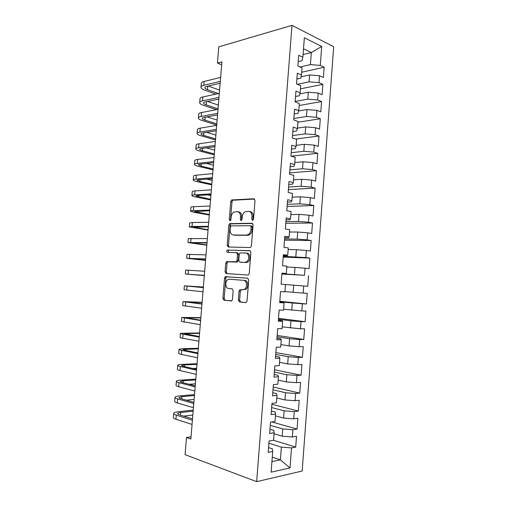 <?xml version="1.0" encoding="UTF-8"?>
<svg xmlns="http://www.w3.org/2000/svg" width="507" height="507" viewBox="0 0 507 507"><rect width="100%" height="100%" fill="white"/><g stroke="black" fill="none" stroke-linecap="round" stroke-linejoin="round"><path stroke-width="0.76" d="M252.556 220.387L253.532 219.138L255.015 200.468L253.893 198.769L231.591 199.973L230.729 201.583L229.272 219.575L229.994 220.748L230.343 220.64L230.913 219.544L231.103 217.205C231.363 214.898 232.25 213.213 233.778 212.154L237.111 211.603C239.412 211.863 240.546 213.662 240.521 217.002L240.331 219.379L241.078 220.57L242.029 219.347L242.219 216.971C242.473 214.651 243.379 212.946 244.925 211.856L248.43 211.267C250.813 211.527 251.992 213.358 251.966 216.762L251.776 219.17L252.556 220.387M238.334 300.049L239.418 301.938L245.667 302.622L246.389 302.394L247.061 300.981L248.722 279.997L247.606 278.128L225.241 276.752L224.531 278.191L222.896 298.395L223.923 300.239L231.8 300.822L232.466 299.422L233.169 290.631L232.111 288.787L228.518 288.464C225.406 288.394 224.715 281.619 227.618 279.744L229.259 279.237L243.588 280.32C246.789 280.333 247.644 287.152 244.678 289.174L242.834 289.757L239.729 289.744L239.044 291.176L238.334 300.049L239.615 300.112L240.698 302.001L246.041 302.584M191.031 436.844L186.487 437.516L190.854 439.037L221.908 61.86L217.44 63.058L221.673 64.757M186.487 437.516L185.068 454.665L256.662 481.65L292 25.35L333.695 46.745L302.166 471.022L256.662 481.65M217.44 63.058L218.777 46.847L292 25.35M250.027 247.549L250.648 247.346L251.421 245.813L253.069 224.994L251.954 223.251L229.627 223.663L228.815 225.216L227.199 245.268L228.226 246.998L250.027 247.549M250.902 252.442L249.248 273.343L248.525 274.813L247.853 275.028L226.084 273.571L225.051 271.784L225.748 263.158L226.483 261.688L236.319 261.739L237.054 260.249L237.523 254.438L236.458 252.663L227.44 252.359C226.566 251.859 226.502 251.104 227.25 250.097L249.786 250.635L250.902 252.442M301.716 72.235L324.157 67.222L320.285 65.409L321.711 46.486L304.352 37.752L302.863 57.247L298.699 55.295L297.875 66.024L302.052 67.9L301.507 75.011L297.324 73.185L296.494 83.94L300.689 85.696L300.144 92.825L295.942 91.121L295.118 101.901L299.326 103.536L298.775 110.684L294.567 109.1L293.73 119.912L297.958 121.42L297.406 128.588L293.179 127.13L292.349 137.974L296.582 139.355L296.037 146.542L291.791 145.211L290.955 156.08L295.207 157.335L294.656 164.541L290.397 163.336L289.56 174.231L293.832 175.359L293.28 182.583L289.003 181.506L288.166 192.432L292.45 193.433L291.893 200.677L287.602 199.726L286.766 210.684L291.062 211.552L290.505 218.815L286.202 217.991L285.359 228.98L289.674 229.722L289.117 236.997L284.795 236.306L283.952 247.321L288.28 247.936L287.723 255.236L283.381 254.672L282.538 265.712L286.88 266.194L286.322 273.514L281.968 273.083L281.119 284.154L285.479 284.509L284.921 291.842L280.555 291.544L279.699 302.647L284.078 302.863L283.514 310.221L279.129 310.056L278.273 321.185L282.672 321.273L282.107 328.65L277.703 328.612L276.847 339.772L281.258 339.728L280.694 347.124L276.277 347.225L275.415 358.411L279.845 358.234L279.275 365.648L274.845 365.877L273.983 377.1L278.425 376.783L277.855 384.217L273.406 384.585L272.544 395.834L276.999 395.384L276.429 402.837L271.967 403.344L271.099 414.618L275.574 414.035L275.003 421.507L270.523 422.147L269.654 433.46L274.148 432.737L273.571 440.228L269.071 441.008L268.203 452.345L272.709 451.483L272.322 448.803L268.564 447.605M324.157 67.222L323.39 77.501L319.505 75.752L318.992 82.66L309.093 81.849L297.343 84.295M300.448 88.852L322.877 84.358L318.992 82.66M322.877 84.358L322.103 94.663L318.212 93.028L317.686 99.955L307.781 99.144L295.15 101.47M299.174 105.513L321.59 101.539L317.686 99.955M321.59 101.539L320.811 111.863L316.907 110.349L316.387 117.294L306.469 116.483L293.845 118.505M297.894 122.206L320.297 118.758L316.387 117.294M320.297 118.758L319.524 129.114L315.601 127.713L315.081 134.672L305.151 133.867L292.533 135.584M295.701 139.064L319.004 136.022L315.081 134.672M319.004 136.022L318.225 146.403L314.296 145.122L313.77 152.1L303.826 151.295L291.214 152.702M291.233 156.162L317.712 153.329L313.77 152.1M317.712 153.329L316.932 163.736L312.984 162.576L312.458 169.566L302.502 168.768L289.896 169.864M289.662 172.906L316.406 170.682L312.458 169.566M316.406 170.682L315.627 181.113L311.666 180.067L311.14 187.077L301.171 186.278L288.578 187.07M288.375 189.662L315.107 188.078L311.14 187.077M315.107 188.078L314.321 198.535L310.347 197.61L309.821 204.638L299.84 203.839L287.254 204.321M287.089 206.457L313.801 205.519L309.821 204.638M313.801 205.519L313.015 216.001L309.023 215.19L308.497 222.237L298.503 221.439L285.923 221.61M285.796 223.295L312.489 222.998L308.497 222.237M312.489 222.998L311.704 233.505L307.698 232.821L307.172 239.881L297.159 239.089L284.592 238.943M284.497 240.166L311.178 240.521L307.172 239.881M311.178 240.521L310.392 251.06L306.374 250.49L305.841 257.575L283.255 256.32M283.198 257.087L309.866 258.095L305.841 257.575M309.866 258.095L309.074 268.659L305.043 268.209L304.504 275.307L281.917 273.742M281.898 274.046L304.504 275.307M308.541 275.707L307.749 286.297L303.706 285.973L303.167 293.09L284.94 291.588M279.807 301.266L306.424 303.985L307.223 293.369L303.167 293.09M306.424 303.985L302.368 303.782L301.83 310.918L283.59 309.207M278.495 318.333L305.1 321.717L305.898 311.07L301.83 310.918M305.1 321.717L301.025 321.634L300.486 328.789L282.241 326.869M277.183 335.438L303.769 339.487L304.568 328.821L300.486 328.789M303.769 339.487L299.681 339.532L299.136 346.706L289.053 345.92L280.891 344.576M275.865 352.587L302.432 357.308L303.237 346.611L299.136 346.706M302.432 357.308L298.331 357.479L297.786 364.666L287.691 363.887L279.528 362.328M274.547 369.78L301.095 375.174L301.899 364.451L297.786 364.666M301.095 375.174L296.975 375.465L296.437 382.677L286.322 381.898L278.166 380.123M273.222 387.012L299.757 393.09L300.562 382.335L296.437 382.677M299.757 393.09L295.619 393.502L295.08 400.733L284.953 399.953L276.803 397.97M271.891 404.288L298.408 411.044L299.219 400.264L295.08 400.733M298.408 411.044L294.263 411.589L293.718 418.833L283.578 418.053L275.434 415.854M271.834 421.963L297.064 429.049L297.869 418.237L293.718 418.833M297.064 429.049L292.9 429.714L292.355 436.983L282.203 436.204L274.065 433.789M273.425 440.253L295.708 447.098L296.519 436.261L292.355 436.983M295.708 447.098L291.531 447.89L290.023 467.942L271.131 472.169L272.709 451.483M269.978 429.258L273.736 430.354L274.148 432.737M272.278 457.168L280.403 459.868L281.372 447.117L268.906 443.213M291.531 447.89L281.372 447.117M290.023 467.942L280.403 459.868L271.936 461.624M271.384 410.962L275.143 411.957L275.574 414.035M282.203 436.204L282.754 428.941L270.275 425.367M292.9 429.714L282.754 428.941M272.785 392.71L276.543 393.603L276.999 395.384M283.578 418.053L284.129 410.809L271.644 407.565M294.263 411.589L284.129 410.809M274.179 374.502L277.944 375.294L278.425 376.783M284.953 399.953L285.498 392.722L273.007 389.813M295.619 393.502L285.498 392.722M275.574 356.345L279.344 357.036L279.845 358.234M286.322 381.898L286.867 374.686L274.363 372.1M296.975 375.465L286.867 374.686M276.968 338.239L280.739 338.828L281.258 339.728M287.691 363.887L288.236 356.694L275.726 354.437M298.331 357.479L288.236 356.694M278.356 320.177L282.126 320.665L282.672 321.273M289.053 345.92L289.598 338.746L277.076 336.813M299.681 339.532L289.598 338.746M279.737 302.159L284.078 302.863M290.416 328.004L290.955 320.849L278.425 319.239M301.025 321.634L290.955 320.849M291.772 310.126L292.311 302.99L279.775 301.703M302.368 303.782L292.311 302.99M281.943 273.425L286.322 273.514M293.122 292.298L293.661 285.181L285.479 284.547M303.706 285.973L293.661 285.181M283.318 255.528L287.101 255.661L287.723 255.236M294.472 274.521L295.011 267.417L286.823 266.993M305.043 268.209L295.011 267.417M284.687 237.675L288.477 237.713L289.117 236.997M295.822 256.783L296.354 249.698L288.16 249.482M306.374 250.49L296.354 249.698M286.056 219.867L289.846 219.81L290.505 218.815M297.159 239.089L297.698 232.022L289.497 232.01M307.698 232.821L297.698 232.022M287.418 202.109L291.214 201.951L291.893 200.677M298.503 221.439L299.035 214.391L290.828 214.588M309.023 215.19L299.035 214.391M288.781 184.396L292.577 184.142L293.28 182.583M299.84 203.839L300.372 196.811L292.159 197.204M310.347 197.61L300.372 196.811M290.137 166.721L293.933 166.372L294.656 164.541M301.171 186.278L301.703 179.269L293.483 179.865M311.666 180.067L301.703 179.269M291.493 149.096L295.289 148.652L296.037 146.542M302.502 168.768L303.028 161.771L294.808 162.57M312.984 162.576L303.028 161.771M292.843 131.516L296.646 130.977L297.406 128.588M303.826 151.295L304.352 144.318L296.126 145.319M314.296 145.122L304.352 144.318M294.187 113.98L297.996 113.346L298.775 110.684M305.151 133.867L305.677 126.908L297.444 128.106M315.601 127.713L305.677 126.908M295.53 96.488L299.339 95.76L300.144 92.825M306.469 116.483L306.995 109.544L298.699 110.951M316.907 110.349L306.995 109.544M296.874 79.041L300.683 78.224L301.507 75.011M307.781 99.144L308.307 92.223L299.859 93.858M318.212 93.028L308.307 92.223M298.211 61.639L302.02 60.726L302.863 57.247M309.093 81.849L309.619 74.947L301.044 76.811M319.505 75.752L309.619 74.947M303.066 54.591L311.317 52.544L303.509 48.773M320.285 65.409L310.404 64.598L300.043 66.994M310.404 64.598L311.317 52.544L321.711 46.486M251.776 219.17L253.037 219.398L253.227 216.99C253.247 213.593 252.068 211.768 249.685 211.501L249.596 211.489M238.208 211.806L238.372 211.837C240.673 212.097 241.807 213.897 241.782 217.23L241.592 219.594L240.331 219.379M254.596 199.061L232.846 200.227L231.984 201.83L230.533 219.791L229.272 219.575M252.556 223.473L230.888 223.872L230.077 225.419L228.461 245.432L229.05 247.017M251.161 226.946L250.382 225.723L231.224 225.875L230.305 227.073L230.108 229.538C230.064 232.84 231.173 234.665 233.442 235.014L246.529 235.096L248.386 234.494C249.856 233.404 250.718 231.737 250.959 229.494L251.161 226.946L252.423 227.155L251.643 225.932L250.591 225.754M233.981 235.09L233.442 235.014M252.423 227.155L252.22 229.696C251.979 231.933 251.123 233.6 249.647 234.684L247.796 235.286L234.709 235.204M236.604 252.682L237.726 252.822L238.791 254.59L238.328 260.389L237.587 261.872L236.984 262.062L227.751 261.827L227.022 263.291L226.325 271.898L227.142 273.641M250.236 250.775L228.904 250.135L228.518 250.255L228.372 252.391M244.951 262.373L246.656 261.821C249.748 259.838 248.981 252.847 245.699 252.974L239.976 252.993L239.215 254.501L238.753 260.325L239.83 262.125L246.225 262.512L247.923 261.967C251.022 259.983 250.249 253.006 246.966 253.132M240.996 262.252L239.83 262.125M246.225 262.512L241.098 262.265M241.459 289.63L240.318 291.259L239.615 300.112M242.834 289.757L245.952 289.256C248.918 287.247 248.062 280.434 244.862 280.428L243.588 280.32M247.777 278.159L226.515 276.86L225.805 278.299L224.176 298.465L225.203 300.302L231.49 300.993M201.013 86.938L201.285 83.649C201.152 82.698 202.109 81.963 204.156 81.437L220.627 77.419M215.868 94.118L204.942 90.252C202.534 89.384 201.209 88.459 200.962 87.483C200.835 86.551 201.786 85.829 203.833 85.315L220.298 81.399M220.146 83.243L206.793 86.386C205.417 86.722 204.771 87.204 204.86 87.831C205.018 88.478 205.893 89.093 207.483 89.669L218.416 93.561M208.263 86.038L219.582 90.132M199.72 102.332L199.999 98.992C199.866 98.117 200.816 97.439 202.857 96.97L219.316 93.364M216.464 109.645L203.675 105.412C201.266 104.6 199.929 103.739 199.682 102.832C199.543 101.977 200.493 101.318 202.534 100.861L218.986 97.357M218.847 99.055L205.5 101.863C204.125 102.167 203.484 102.604 203.58 103.181C203.744 103.777 204.619 104.347 206.216 104.892L218.042 108.834M207.553 101.432L218.352 105.088M198.427 117.763L198.712 114.373C198.573 113.568 199.517 112.96 201.558 112.541L217.997 109.347M216.711 125.014L202.407 120.603C199.986 119.842 198.649 119.05 198.389 118.22C198.25 117.434 199.194 116.844 201.228 116.439L217.668 113.353M217.541 114.899L204.207 117.37C202.838 117.643 202.198 118.036 202.293 118.562C202.464 119.113 203.345 119.639 204.948 120.146L216.806 123.828M206.951 116.864L217.116 120.077M197.134 133.227L197.426 129.786C197.274 129.057 198.218 128.505 200.252 128.144L216.679 125.368M215.481 139.932L201.14 135.832C198.712 135.122 197.369 134.393 197.103 133.645C196.95 132.929 197.895 132.403 199.929 132.048L216.35 129.38M216.236 130.781L202.914 132.916C201.545 133.151 200.911 133.506 201.006 133.981C201.184 134.482 202.071 134.963 203.675 135.432L215.57 138.855M206.501 132.346L215.881 135.096M195.841 148.728L196.133 145.23C195.975 144.577 196.912 144.089 198.947 143.785L215.361 141.428M214.252 154.876L199.866 151.086C197.432 150.433 196.082 149.774 195.81 149.096C195.651 148.462 196.589 147.993 198.624 147.695L215.025 145.446M214.924 146.7L201.615 148.5C200.246 148.697 199.612 149.007 199.72 149.438C199.897 149.882 200.791 150.319 202.401 150.756L214.328 153.913M206.241 147.873L214.638 150.148M194.536 164.262L194.834 160.713C194.675 160.13 195.607 159.711 197.641 159.458L214.03 157.525M213.016 169.851L198.592 166.378C196.152 165.783 194.789 165.187 194.511 164.591C194.346 164.027 195.277 163.622 197.312 163.381L213.701 161.556M213.612 162.658L200.316 164.116C198.947 164.274 198.319 164.547 198.427 164.921L201.121 166.112L213.086 169.008M206.26 163.463L213.396 165.231M193.237 179.833L193.535 176.227C193.37 175.72 194.295 175.365 196.329 175.168L212.706 173.654M211.78 184.865L197.312 181.709C194.865 181.164 193.497 180.631 193.211 180.112C193.04 179.624 193.972 179.288 196 179.098L212.37 177.697M212.294 178.648L199.01 179.77C197.648 179.89 197.02 180.118 197.134 180.448L199.84 181.5L211.844 184.136M206.691 179.123L212.154 180.346M191.931 195.436L192.235 191.779C192.058 191.348 192.983 191.057 195.011 190.911L211.375 189.827M210.544 199.91L196.032 197.065C193.573 196.577 192.204 196.114 191.906 195.677C191.735 195.258 192.654 194.986 194.682 194.853L211.039 193.877M210.975 194.675L197.705 195.455L195.835 196L210.595 199.295M207.769 194.865L210.906 195.499M190.619 211.077L190.93 207.369C190.746 207.008 191.671 206.786 193.693 206.691L210.037 206.032M209.302 214.987L194.745 212.465L190.607 211.267C190.423 210.931 191.342 210.722 193.363 210.646L209.702 210.094M209.651 210.741L194.536 211.596L209.34 214.486M189.307 226.749L189.624 222.985L192.375 222.51L208.7 222.281M208.06 230.089L189.295 226.902L192.045 226.471L208.364 226.35M208.326 226.844L193.23 227.218L208.092 229.709M187.996 242.46L188.312 238.645L207.363 238.563M206.812 245.236L187.983 242.561L207.027 242.644M206.995 242.986L191.925 242.885L206.831 244.97M186.677 258.209L187.001 254.337L206.013 254.888M205.563 260.408L186.671 258.266L205.677 258.976M205.665 259.166L190.613 258.576L205.576 260.262M204.308 275.618L185.353 274.002L185.682 270.06L204.67 271.251M185.353 274.002L204.334 275.345M204.327 275.383L189.301 274.312L204.315 275.586M203.37 287.044L184.364 285.821L203.32 287.646M184.364 285.847L184.035 289.77L202.984 291.753M203.326 287.564L188.319 286.132L203.364 287.101M202.109 302.305L183.04 301.621L201.963 304.086M183.033 301.69L182.71 305.575L201.628 308.199M201.982 303.845L187.001 301.925L202.097 302.489M200.854 317.604L181.715 317.458L200.607 320.563M181.709 317.572L181.386 321.419L200.271 324.683M200.639 320.171L185.676 317.756L200.829 317.908M199.587 332.941L180.384 333.327L183.04 334.246L199.251 337.073M180.372 333.486L180.055 337.294C179.82 337.573 180.701 337.896 182.704 338.27L198.909 341.211M199.295 336.528L184.352 333.625L199.555 333.359M198.326 348.303L183.395 348.626L179.053 349.228C178.813 349.564 179.693 349.938 181.696 350.356L197.888 353.626M179.041 349.437L178.724 353.214C178.477 353.563 179.358 353.956 181.36 354.387L197.546 357.771M197.945 352.923L184.808 350.28L183.027 349.526L198.281 348.848M197.09 352.745L197.958 352.726M197.058 363.703L182.083 364.362C179.541 364.476 178.09 364.748 177.723 365.173C177.475 365.585 178.35 366.029 180.346 366.498L196.52 370.224M177.697 365.427L177.387 369.159C177.139 369.597 178.014 370.053 180.01 370.541L196.177 374.375M196.589 369.356L183.471 366.352C182.127 366.035 181.531 365.743 181.696 365.465L184.58 364.926L197.001 364.368M192.66 368.456L196.684 368.253M195.784 379.135L180.765 380.123C178.223 380.301 176.759 380.643 176.385 381.15C176.125 381.638 177 382.151 178.996 382.684L195.151 386.854M176.36 381.448L176.049 385.149C175.79 385.662 176.664 386.188 178.66 386.733L194.808 391.017M195.233 385.827L182.127 382.462C180.784 382.113 180.194 381.771 180.365 381.435L183.261 380.757L195.721 379.92M189.162 384.268L195.398 383.818M194.511 394.604L179.446 395.929C176.892 396.163 175.428 396.575 175.042 397.165C174.782 397.735 175.65 398.312 177.64 398.901L193.775 403.528M175.016 397.513L174.706 401.17C174.446 401.759 175.308 402.362 177.304 402.964L193.433 407.698M193.877 402.336L180.784 398.616C179.44 398.217 178.857 397.83 179.028 397.45L181.937 396.626L194.435 395.511M186.227 400.162L194.118 399.415M193.237 410.106L178.128 411.766C175.568 412.058 174.091 412.54 173.698 413.211C173.432 413.864 174.294 414.511 176.284 415.157L192.4 420.233M173.667 413.611L173.362 417.229C173.09 417.901 173.952 418.567 175.948 419.232L192.058 424.422M192.514 418.89L179.44 414.796C178.096 414.365 177.513 413.934 177.691 413.497C177.944 413.053 178.92 412.73 180.612 412.533L193.148 411.139M183.661 416.12L192.831 415.049M253.227 216.99L251.966 216.762M241.782 217.23L240.521 217.002M231.984 201.83L230.729 201.583M233.296 200.088L232.041 199.834M254.33 198.864L253.893 198.769M228.461 245.432L227.199 245.268M230.077 225.419L228.815 225.216M231.388 223.714L230.127 223.505M252.271 223.302L251.954 223.251M247.796 235.286L246.529 235.096M252.22 229.696L250.959 229.494M226.325 271.898L225.051 271.784M227.022 263.291L225.748 263.158M228.327 261.65L227.054 261.511M236.984 262.062L235.711 261.929M238.328 260.389L237.054 260.249M238.791 254.59L237.523 254.438M228.904 250.135L227.637 249.976M240.318 291.259L239.044 291.176M225.203 300.302L223.923 300.239M224.176 298.465L222.896 298.395M225.805 278.299L224.531 278.191M227.111 276.676L225.837 276.562M240.698 302.001L239.418 301.938M204.156 81.437L203.833 85.315M207.775 86.152L207.483 89.669M202.857 96.97L202.534 100.861M206.488 101.654L206.216 104.892M201.558 112.541L201.228 116.439M205.196 117.187L204.948 120.146M200.252 128.144L199.929 132.048M203.896 132.758L203.675 135.432M198.947 143.785L198.624 147.695M202.597 148.367L202.401 150.756M197.641 159.458L197.312 163.381M201.298 164.008L201.121 166.112M196.329 175.168L196 179.098M199.992 179.687L199.84 181.5M195.011 190.911L194.682 194.853M198.687 195.398L198.56 196.925M193.693 206.691L193.363 210.646M197.375 211.146L197.274 212.382M192.375 222.51L192.045 226.471M196.063 226.927L195.981 227.877M191.05 238.366L190.721 242.333M194.745 242.745L194.688 243.404M247.289 262.315L247.327 261.897M189.719 254.254L189.39 258.234M193.427 258.602L193.395 258.963M188.395 270.18L188.059 274.167M187.058 286.138L186.728 290.137M185.727 302.14L185.391 306.146M189.821 301.938L189.783 302.394M184.383 318.174L184.047 322.186M188.515 317.636L188.452 318.383M183.04 334.246L182.704 338.27M187.203 333.359L187.115 334.411M181.696 350.356L181.36 354.387M185.892 349.127L185.777 350.476M180.346 366.498L180.01 370.541M184.58 364.926L184.44 366.574M178.996 382.684L178.66 386.733M183.261 380.757L183.097 382.715M177.64 398.901L177.304 402.964M181.937 396.626L181.753 398.889M176.284 415.157L175.948 419.232M180.612 412.533L180.403 415.1M232.846 200.227L231.591 199.973M230.888 223.872L229.627 223.663M249.647 234.684L248.386 234.494M227.751 261.827L226.483 261.688M237.587 261.872L236.319 261.739M228.518 250.255L227.25 250.097M247.923 261.967L246.656 261.821M241.009 289.833L239.729 289.744M245.952 289.256L244.678 289.174M226.515 276.86L225.241 276.752M204.891 87.47L204.86 87.831M203.605 102.851L203.58 103.181"/></g></svg>
